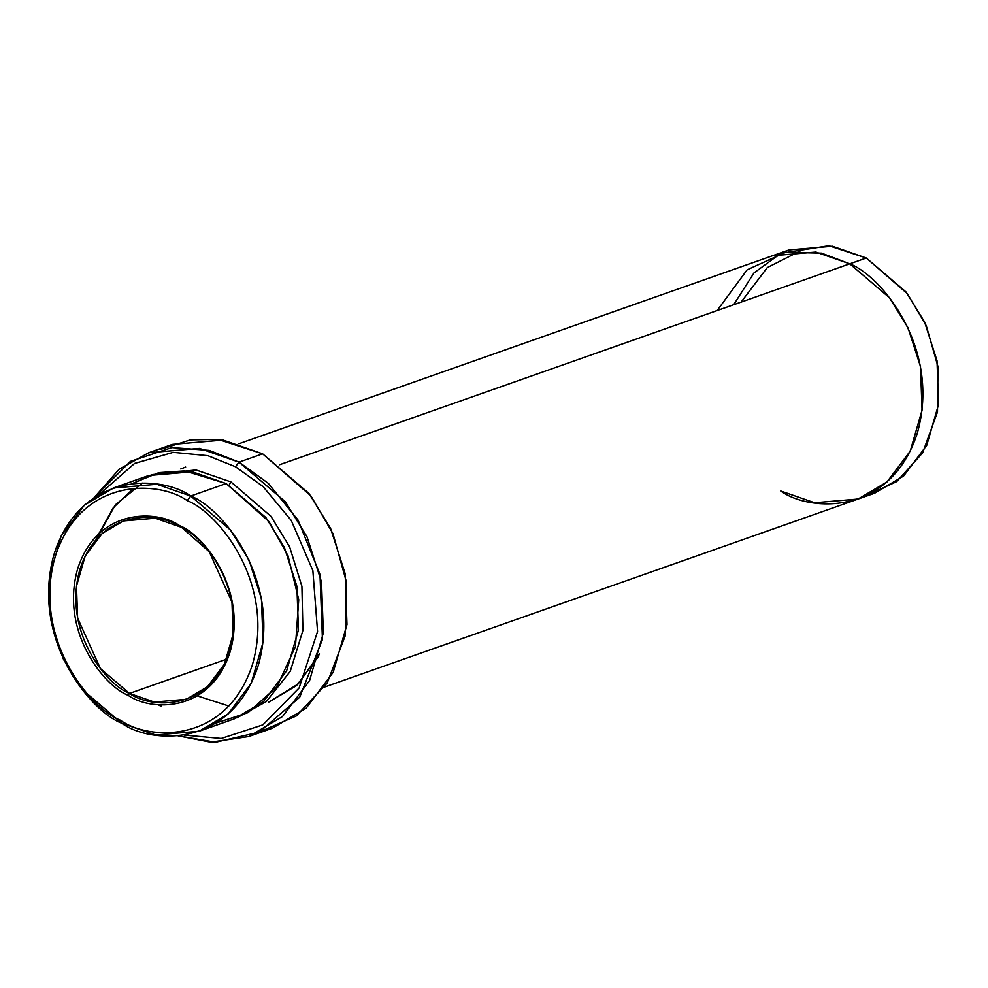<?xml version="1.0" encoding="UTF-8"?>
<svg xmlns="http://www.w3.org/2000/svg" width="988" height="988" viewBox="0 0 988 988"><rect width="100%" height="100%" fill="white"/><g stroke="black" fill="none" stroke-linecap="round" stroke-linejoin="round"><path stroke-width="1.48" d="M180.1 526.839C203.009 535.447 247.358 588.799 229.648 651.006C209.901 712.101 150.374 708.729 129.49 693.428L128.082 695.268C149.349 710.854 209.95 714.287 230.068 652.08C248.099 588.737 202.948 534.422 179.618 525.653L180.1 526.839L155.264 518.206L123.364 520.935L102.135 533.52L85.141 556.083L76.471 586.119L77.62 618.118L100.381 668.543L129.49 693.428L154.326 702.048L186.226 699.331L207.455 686.734L224.449 664.171L233.131 634.148L231.97 602.149L209.209 551.712L179.618 525.653C202.948 534.422 248.099 588.737 230.068 652.08C209.95 714.287 149.349 710.854 128.082 695.268C104.753 686.512 59.613 632.184 77.644 568.853C97.75 506.646 158.364 510.08 179.618 525.653C158.364 510.08 97.75 506.646 77.644 568.853C59.613 632.184 104.753 686.512 128.082 695.268L129.49 693.428L226.734 659.157L129.49 693.428C106.581 684.82 62.232 631.468 79.942 569.261C99.702 508.165 159.229 511.537 180.1 526.839M160.809 449.33L190.314 439.919L218.064 439.401L262.61 453.813L238.997 462.137L235.477 466.756L263.055 486.541L291.262 520.454L312.863 570.607L317.556 631.493L299.117 687.981L262.833 724.883L221.25 738.468L184.064 735.06L221.25 738.468L262.833 724.883L299.117 687.981L317.556 631.493L312.863 570.607L291.262 520.454L263.055 486.541L235.477 466.756L207.801 455.666L173.258 452.343L134.603 463.421L99.282 494.445L134.603 463.421L173.258 452.343L207.801 455.666L235.477 466.756L238.997 462.137L209.209 450.392L171.85 447.576L130.391 461.384L94.021 497.717L119.202 469.189L148.731 452.739L199.477 448.404L238.997 462.137L262.61 453.813L223.09 440.08L172.357 444.415L148.731 452.739M733.701 304.724L753.98 272.935L780.816 253.299L828.907 245.74L866.291 258.004L832.427 246.234L788.93 249.952L772.394 255.781L815.89 252.064L849.754 263.833L866.291 258.004L849.754 263.833M131.762 483.725L158.833 472.659L184.744 470.906L226.153 483.564L190.721 496.05L187.214 500.669C217.409 512.019 275.862 582.34 252.52 664.344C226.487 744.878 148.015 740.432 120.499 720.264C90.291 708.915 31.838 638.581 55.18 556.59C81.226 476.055 159.686 480.501 187.214 500.669L190.721 496.05C162.254 475.179 81.078 470.584 54.142 553.898C29.998 638.73 90.464 711.471 121.709 723.216L120.499 720.264C148.015 740.432 226.487 744.878 252.52 664.344C275.862 582.34 217.409 512.019 187.214 500.669C159.686 480.501 81.226 476.055 55.18 556.59C31.838 638.581 90.291 708.915 120.499 720.264L121.709 723.216L82.016 689.291L63.454 659.317L50.981 620.513L49.4 576.893L61.231 535.941L84.4 505.164L113.361 487.998L156.845 484.281L190.721 496.05L226.153 483.564L268.946 521.541L288.051 555.824L298.734 599.667L295.437 646.646L276.899 686.845L247.963 712.681L216.1 723.055M236.848 717.905L266.278 701.591L290.25 671.358L302.921 630.393L301.908 586.279L289.62 546.833L270.971 516.329L230.883 481.897L229.068 485.207L230.883 481.897L270.971 516.329L289.62 546.833L301.908 586.279L302.921 630.393L290.25 671.358L266.278 701.591L236.848 717.905M318.926 655.859L296.511 685.635L268.514 702.246L298.141 683.98L319.457 653.858M199.07 731.256L155.573 734.986L121.709 723.216C150.176 744.075 231.353 748.669 258.288 665.369C282.432 580.536 221.967 507.783 190.721 496.05L230.414 529.976L248.976 559.937L261.45 598.753L263.03 642.373L251.199 683.326L228.03 714.102L199.07 731.256L234.502 718.782L263.463 701.616L286.631 670.84L298.462 629.887L296.882 586.267L284.408 547.451L265.846 517.49L226.153 483.564L192.277 471.795L148.793 475.512L113.361 487.998M324.62 687.03L858.115 499.039L887.063 481.885L910.244 451.108L922.063 410.156L920.495 366.523L908.009 327.72L889.447 297.759L849.766 263.821L279.579 464.731L849.766 263.821L815.89 252.051L772.394 255.781L238.898 443.76M717.152 310.553L747.126 269.823L785.719 252.261L821.522 253.126L849.766 263.821C881 275.566 941.478 348.319 917.321 433.152C890.386 516.465 809.209 511.87 780.742 490.999L814.618 502.756L858.103 499.039L874.639 493.21L903.6 476.055L926.769 445.279L938.6 404.327L937.019 360.706L924.546 321.89L905.984 291.929L866.291 258.004L907.392 293.732L926.238 325.62L938.007 366.709L937.489 411.996L922.656 452.85L896.734 481.576L866.241 495.692M741.086 302.118L767.281 267.587L800.354 250.89M151.164 474.722L195.994 469.979L230.883 481.897M248.741 736.554L210.654 742.173L177.914 735.813L215.557 742.26L259.325 732.12L299.685 697.244L322.446 639.446L319.989 574.51L298.067 520.096L268.291 483.33L238.997 462.137L285.297 501.719L306.959 536.669L321.508 581.957L323.348 632.851L309.553 680.633L282.519 716.535L248.741 736.554L272.355 728.23L306.144 708.211L333.178 672.309L346.973 624.527L345.133 573.633L330.572 528.358L308.923 493.395L262.61 453.813L310.948 495.988L333.005 533.73L346.504 582.303L345.306 635.543L327.164 683.103L296.215 716.016L260.289 731.651M160.649 706.111L158.043 704.642M96.33 539.349L115.386 504.794L142.408 483.107M228.858 706.025L197.328 695.898M185.645 467.077L180.779 468.979M133.528 488.43L113.237 507.795L98.837 533.742M159.08 704.728L161.563 706.124"/></g></svg>
